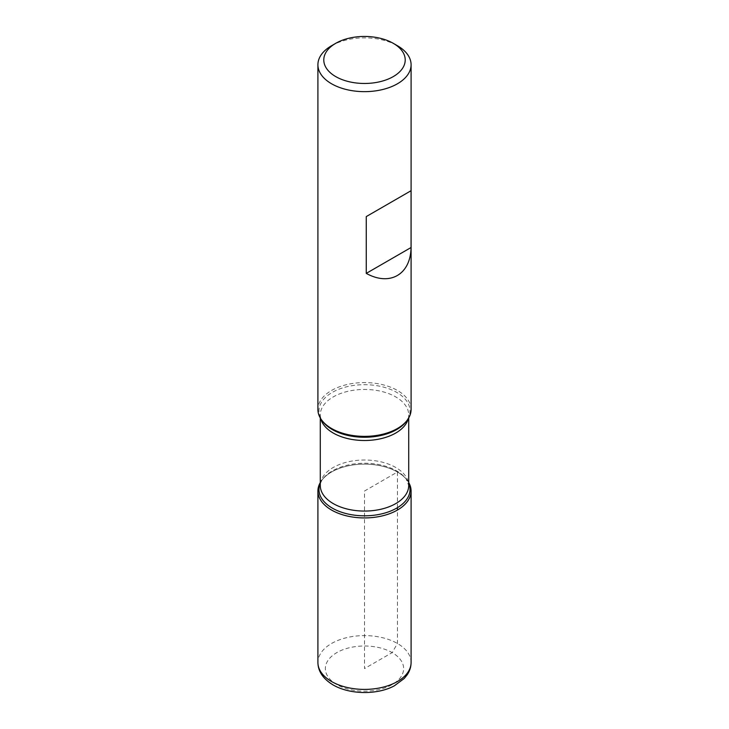 <?xml version="1.0" encoding="UTF-8"?>
<svg xmlns="http://www.w3.org/2000/svg" width="729" height="729" viewBox="0 0 729 729"><rect width="100%" height="100%" fill="white"/><g stroke="black" fill="none" stroke-linecap="round" stroke-linejoin="round"><path stroke-width="0.55" stroke-dasharray="3.65 2.73" d="M411.092 409.479A46.592 26.9 0 0 0 364.5 382.579A46.592 26.9 0 0 0 317.908 409.479M331.558 45.736A46.592 26.9 180 0 1 397.442 45.736M397.442 472.009A46.592 26.9 180 0 1 407.028 480.046A46.592 26.9 180 0 1 408.714 482.562A46.592 26.9 0 0 0 364.5 464.136A46.592 26.9 0 0 0 320.286 482.562A46.592 26.9 180 0 1 321.972 480.046A46.592 26.9 180 0 1 397.442 472.009M397.442 507.676L397.442 472.009L364.5 491.036L364.5 668.584L392.175 652.61L397.442 643.479L397.442 510.054M408.714 417.954L408.714 414.974C408.96 416.523 408.076 418.774 406.062 421.708A45.526 26.28 0 0 0 364.5 384.693A45.526 26.28 0 0 0 322.938 421.708C320.924 418.774 320.04 416.523 320.286 414.974A44.214 25.524 180 0 1 364.5 389.45A44.214 25.524 180 0 1 408.714 414.974A44.214 25.524 180 0 1 408.231 418.756M320.286 483.272A45.526 26.28 180 0 1 322.938 478.798A45.526 26.28 180 0 1 396.694 470.943A45.526 26.28 180 0 1 406.062 478.798A45.526 26.28 180 0 1 408.714 483.272M407.028 480.046L406.062 478.798L408.714 485.532A44.214 25.524 0 0 0 364.5 460.008A44.214 25.524 0 0 0 320.286 485.532C320.04 483.983 320.924 481.741 322.938 478.798L321.972 480.046M320.769 418.756A44.214 25.524 180 0 1 320.286 414.974L320.286 417.954M336.825 684.567A39.138 22.59 180 0 1 354.367 646.769A39.138 22.59 180 0 1 402.299 674.434A39.138 22.59 180 0 1 336.825 684.567M411.092 662.506A46.592 26.9 0 0 0 364.5 635.606A46.592 26.9 0 0 0 317.908 662.506"/><path stroke-width="1.09" d="M317.908 64.753L317.908 409.479A46.592 26.9 0 0 0 321.972 420.46A46.592 26.9 0 0 0 331.558 428.497A46.592 26.9 0 0 0 407.028 420.46A46.592 26.9 0 0 0 411.092 409.479L411.092 64.753A46.592 26.9 180 0 1 382.324 89.603A46.592 26.9 180 0 1 331.558 83.771A46.592 26.9 180 0 1 317.908 64.753A46.592 26.9 180 0 1 331.558 45.736L335.704 43.339A40.715 23.51 0 0 0 335.704 76.581A40.715 23.51 0 0 0 393.296 76.581A40.715 23.51 0 0 0 393.296 43.339A40.715 23.51 0 0 0 335.704 43.339M397.442 45.736L393.296 43.339L397.442 45.736A46.592 26.9 180 0 1 411.092 64.753M411.056 190.725L366.259 216.586L366.259 273.384C389.887 286.488 410.6 274.532 411.056 247.523L411.056 190.725L366.259 216.586M408.714 482.562A46.592 26.9 180 0 1 364.5 517.927A46.592 26.9 180 0 1 320.286 482.562A46.592 26.9 0 0 0 317.908 491.036A46.592 26.9 0 0 0 331.558 510.054A46.592 26.9 0 0 0 382.324 515.886A46.592 26.9 0 0 0 411.092 491.036A46.592 26.9 0 0 0 408.714 482.562M411.056 247.523L366.259 273.384M397.442 510.054L397.442 507.676M321.972 420.46L322.938 421.708A45.526 26.28 0 0 0 332.306 429.563A45.526 26.28 0 0 0 406.062 421.708L407.028 420.46M408.714 483.272A45.526 26.28 180 0 1 386.844 512.432A45.526 26.28 180 0 1 332.306 508.113A45.526 26.28 180 0 1 320.286 483.272M320.286 417.954L320.286 485.532A44.214 25.524 0 0 0 333.235 503.584A44.214 25.524 0 0 0 381.422 509.124A44.214 25.524 0 0 0 408.714 485.532L408.714 417.954M408.231 418.756A44.214 25.524 180 0 1 378.333 439.223A44.214 25.524 180 0 1 333.235 433.026A44.214 25.524 180 0 1 320.769 418.756M411.092 662.506C411.047 666.88 409.753 670.972 407.21 674.772L404.249 678.462L394.425 685.752C378.579 694.609 350.777 695.211 333.098 684.932C323.138 678.918 318.072 671.445 317.908 662.506A46.592 26.9 0 0 0 331.558 681.524A46.592 26.9 0 0 0 382.324 687.356A46.592 26.9 0 0 0 411.092 662.506L411.092 491.036M317.908 662.506L317.908 491.036"/></g></svg>
